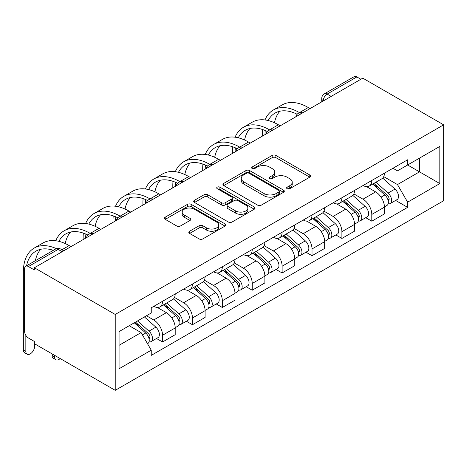 <?xml version="1.0" encoding="UTF-8"?>
<svg xmlns="http://www.w3.org/2000/svg" width="467" height="467" viewBox="0 0 467 467"><rect width="100%" height="100%" fill="white"/><g stroke="black" fill="none" stroke-linecap="round" stroke-linejoin="round"><path stroke-width="0.7" d="M287.158 188.697A1.862 1.074 0 0 0 289.791 188.697L309.773 177.156A2.662 1.535 0 0 0 310.555 176.071A2.662 1.535 0 0 0 309.773 174.985L275.921 155.441A2.662 1.535 0 0 0 272.156 155.441L252.174 166.982A1.862 1.074 0 0 0 251.631 167.741A1.862 1.074 0 0 0 252.174 168.499A1.862 1.074 0 0 0 254.807 168.499L257.393 167.005A8.511 4.915 0 0 1 269.43 167.005L272.249 168.634A8.511 4.915 0 0 1 274.748 172.107A8.511 4.915 0 0 1 272.249 175.586L269.663 177.075A1.862 1.074 0 0 0 269.12 177.839A1.862 1.074 0 0 0 269.663 178.598A1.862 1.074 0 0 0 272.296 178.598L274.888 177.104A8.511 4.915 0 0 1 286.925 177.104L289.744 178.733A8.511 4.915 0 0 1 292.237 182.206A8.511 4.915 0 0 1 289.744 185.685L287.158 187.174A1.862 1.074 0 0 0 286.61 187.938A1.862 1.074 0 0 0 287.158 188.697L287.158 187.174M189.59 231.235A2.662 1.535 0 0 0 188.814 232.321A2.662 1.535 0 0 0 189.59 233.407L199.088 238.888A2.662 1.535 0 0 0 202.853 238.888L225.041 226.075A2.662 1.535 0 0 0 225.824 224.989A2.662 1.535 0 0 0 225.041 223.903L191.19 204.359A2.662 1.535 0 0 0 187.43 204.359L165.236 217.173A2.662 1.535 0 0 0 164.454 218.258A2.662 1.535 0 0 0 165.236 219.344L176.707 225.97A2.662 1.535 0 0 0 180.466 225.97L189.97 220.482A2.662 1.535 0 0 0 190.746 219.397A2.662 1.535 0 0 0 189.97 218.311L184.278 215.03A7.116 4.11 0 0 1 182.194 212.123A7.116 4.11 0 0 1 186.584 208.329A7.116 4.11 0 0 1 194.342 209.222L216.63 222.088A7.116 4.11 0 0 1 218.714 224.989A7.116 4.11 0 0 1 214.318 228.789A7.116 4.11 0 0 1 206.566 227.896L202.853 225.754A2.662 1.535 0 0 0 199.088 225.754L189.59 231.235L189.59 233.407M115.226 314.449L34.365 267.76L362.789 78.147L443.65 124.835L115.226 314.449L115.226 390.336L443.65 200.722L443.65 124.835M257.58 205.118A2.662 1.535 0 0 0 261.345 205.118L283.539 192.305A2.662 1.535 0 0 0 284.315 191.219A2.662 1.535 0 0 0 283.539 190.133L249.682 170.589A2.662 1.535 0 0 0 245.922 170.589L223.728 183.403A2.662 1.535 0 0 0 222.946 184.488A2.662 1.535 0 0 0 223.728 185.574L257.58 205.118M217.984 189.1A1.862 1.074 0 0 1 219.869 189.363L219.869 187.15L254.293 207.021A2.662 1.535 0 0 1 255.07 208.107A2.662 1.535 0 0 1 254.293 209.193L232.099 222.006A2.662 1.535 0 0 1 228.334 222.006L194.482 202.462L194.482 200.29A2.662 1.535 0 0 0 193.7 201.376A2.662 1.535 0 0 0 194.482 202.462M194.482 200.29L203.98 194.803A2.662 1.535 0 0 1 207.739 194.803L221.469 202.731A2.662 1.535 0 0 0 225.234 202.731L231.533 199.094A2.662 1.535 0 0 0 232.309 198.008A2.662 1.535 0 0 0 231.533 196.922L217.237 188.668A1.862 1.074 0 0 1 216.694 187.909A1.862 1.074 0 0 1 217.844 186.917A1.862 1.074 0 0 1 219.869 187.15M34.365 267.76L34.365 269.973L28.429 266.546A5.417 3.129 -120 0 0 25.72 266.278A5.417 3.129 -120 0 0 24.593 268.758L24.593 331.372A5.417 3.129 -120 0 0 28.429 338.009L34.365 341.441L34.365 343.654L115.226 390.336M331.173 96.4L327.151 94.077A5.417 3.129 60 0 0 324.442 93.809L354.138 76.664A5.417 3.129 60 0 1 356.852 76.932L327.151 94.077A5.417 3.129 120 0 0 323.316 100.714L323.316 100.936M360.874 79.256L356.852 76.932M371.796 180.478A12.463 7.198 60 0 1 369.216 186.076L381.86 178.773A12.463 7.198 -120 0 0 384.44 173.175M353.846 193.898L362.982 199.175A12.463 7.198 60 0 1 371.796 214.441L384.44 207.138A12.463 7.198 -120 0 0 375.626 191.873L366.577 186.648M384.44 207.138L384.44 213.886L371.796 221.189L365.731 217.686M369.216 186.076A12.463 7.198 60 0 1 363.075 185.51M371.796 214.441L371.796 221.189M341.902 197.734A12.463 7.198 60 0 1 339.322 203.332L351.966 196.029A12.463 7.198 -120 0 0 354.552 190.437M335.843 234.948L341.902 238.444L354.552 231.147L354.552 224.399A12.463 7.198 -120 0 0 345.738 209.128L336.684 203.904M339.322 203.332A12.463 7.198 60 0 1 333.187 202.771M323.958 211.16L333.088 216.431A12.463 7.198 60 0 1 341.902 231.696L341.902 238.444M312.014 214.995A12.463 7.198 60 0 1 309.428 220.587L322.078 213.291A12.463 7.198 -120 0 0 324.658 207.692M305.949 252.203L312.014 255.706L324.658 248.403L324.658 241.655A12.463 7.198 -120 0 0 315.844 226.39L306.796 221.16M309.428 220.587A12.463 7.198 60 0 1 303.293 220.027M294.064 228.416L303.2 233.687A12.463 7.198 60 0 1 312.014 248.958L312.014 255.706M282.121 232.251A12.463 7.198 60 0 1 279.54 237.849L292.184 230.546A12.463 7.198 -120 0 0 294.765 224.948M276.055 269.459L282.121 272.962L294.77 265.659L294.77 258.911A12.463 7.198 -120 0 0 285.956 243.646L276.902 238.421M279.54 237.849A12.463 7.198 60 0 1 273.405 237.283M264.176 245.671L273.306 250.948A12.463 7.198 60 0 1 282.121 266.213L282.121 272.962M252.227 249.506A12.463 7.198 60 0 1 249.647 255.105L262.296 247.802A12.463 7.198 -120 0 0 264.877 242.21M246.167 286.72L252.233 290.217L264.877 282.92L264.877 276.172A12.463 7.198 -120 0 0 256.062 260.901L247.008 255.677M249.647 255.105A12.463 7.198 60 0 1 243.511 254.544M234.282 262.933L243.418 268.204A12.463 7.198 60 0 1 252.233 283.469L252.233 290.217M222.339 266.768A12.463 7.198 60 0 1 219.759 272.36L232.403 265.063A12.463 7.198 -120 0 0 234.983 259.465M216.274 303.976L222.339 307.479L234.983 300.176L234.983 293.428A12.463 7.198 -120 0 0 226.168 278.163L217.12 272.932M219.759 272.36A12.463 7.198 60 0 1 213.623 271.8M204.388 280.188L213.524 285.465A12.463 7.198 60 0 1 222.339 300.73L222.339 307.479M192.445 284.024A12.463 7.198 60 0 1 189.865 289.622L202.515 282.319A12.463 7.198 -120 0 0 205.095 276.721M186.386 321.232L192.445 324.734L205.095 317.432L205.095 310.683A12.463 7.198 -120 0 0 196.28 295.418L187.226 290.194M189.865 289.622A12.463 7.198 60 0 1 183.729 289.055M174.5 297.444L183.63 302.721A12.463 7.198 60 0 1 192.445 317.986L192.445 324.734M162.557 301.279A12.463 7.198 60 0 1 159.977 306.877L172.621 299.575A12.463 7.198 -120 0 0 175.201 293.982M156.492 338.493L162.557 341.99L175.201 334.693L175.201 327.945A12.463 7.198 -120 0 0 166.386 312.674L157.338 307.449M159.977 306.877A12.463 7.198 60 0 1 153.836 306.317M146.463 315.774L153.742 319.977A12.463 7.198 60 0 1 162.557 335.242L162.557 341.99M392.969 168.254L397.47 170.852L439.821 146.405L419.506 158.132L419.506 171.85L397.47 184.57L383.74 176.643M119.062 345.311L141.098 332.592L151.25 350.18L119.062 368.767L119.062 331.593L151.25 313.007L151.25 307.811L407.627 159.79L407.627 164.991L439.821 183.578L407.627 202.164L397.47 184.57M439.821 146.405L439.821 183.578M151.25 350.18L151.25 355.381L407.627 207.36L407.627 202.164M141.098 332.592L129.213 325.733M395.625 200.431L407.627 207.36M287.9 188.96L289.744 187.897A8.511 4.915 0 0 0 292.237 184.418L292.237 182.206M274.748 172.107L274.748 174.319A8.511 4.915 0 0 1 272.249 177.799L270.411 178.861M309.738 177.18L275.921 157.653A2.662 1.535 0 0 0 272.156 157.653L252.921 168.762M283.504 192.328L249.682 172.802A2.662 1.535 0 0 0 245.922 172.802L223.763 185.597M278.834 191.984A1.862 1.074 0 0 0 279.383 191.219A1.862 1.074 0 0 0 278.834 190.46L249.115 173.304A1.862 1.074 0 0 0 246.483 173.304L243.756 174.88A8.511 4.915 0 0 0 241.264 178.353A8.511 4.915 0 0 0 243.756 181.826L264.071 193.554A8.511 4.915 0 0 0 276.108 193.554L278.834 191.984L278.834 194.196A1.862 1.074 0 0 0 279.383 193.431L279.383 191.219M241.264 178.353L241.264 180.566A8.511 4.915 0 0 0 243.756 184.039L243.756 181.826M278.834 194.196L276.108 195.766A8.511 4.915 0 0 1 264.071 195.766L243.756 184.039M194.517 202.48L203.98 197.016L203.98 194.803M232.309 198.008L232.309 200.22A2.662 1.535 0 0 1 231.533 201.306L225.234 204.943A2.662 1.535 0 0 1 221.469 204.943L207.739 197.016A2.662 1.535 0 0 0 203.98 197.016M219.869 189.363L254.252 209.21M235.718 210.956A7.116 4.11 0 0 0 243.47 211.849A7.116 4.11 0 0 0 247.866 208.054A7.116 4.11 0 0 0 245.782 205.147L237.925 200.612A2.662 1.535 0 0 0 234.165 200.612L227.867 204.254A2.662 1.535 0 0 0 227.085 205.34A2.662 1.535 0 0 0 227.867 206.426L235.718 210.956L235.718 213.168A7.116 4.11 0 0 0 243.47 214.061A7.116 4.11 0 0 0 247.866 210.267L247.866 208.054M227.085 205.34L227.085 207.552A2.662 1.535 0 0 0 227.867 208.638L227.867 206.426M235.718 213.168L227.867 208.638M218.714 224.989L218.714 227.201A7.116 4.11 0 0 1 214.318 231.002A7.116 4.11 0 0 1 206.566 230.108L202.853 227.966A2.662 1.535 0 0 0 199.088 227.966L189.625 233.43M182.194 212.123L182.194 214.335A7.116 4.11 0 0 0 184.278 217.243L184.278 215.03M189.929 220.506L184.278 217.243M225.006 226.098L191.19 206.572A2.662 1.535 0 0 0 187.43 206.572L165.271 219.367M372.66 184.086L384.843 194.955A6.777 3.911 60 0 1 386.968 205.427L384.44 206.887M372.981 184.372L378.714 187.681M373.886 183.373L387.441 195.469A3.251 1.88 60 0 1 388.462 200.495A3.251 1.88 60 0 1 388.165 200.617M375.917 182.206L388.1 193.075A6.777 3.911 60 0 1 390.225 203.548A6.777 3.911 60 0 1 388.176 203.764M382.707 178.125L394.994 189.088A6.777 3.911 60 0 1 397.125 199.567L390.225 203.548M310.094 108.572L308.278 107.521A52.298 30.197 -120 0 0 282.126 104.929L273.312 110.019A52.298 30.197 -120 0 0 264.993 119.943M299.686 112.74L299.464 112.611A52.298 30.197 -120 0 0 273.312 110.019M262.688 129.569A52.298 30.197 -120 0 0 262.483 133.959L262.483 136.06M264.982 134.619A48.778 28.16 60 0 1 265.244 130.562M268.151 120.539A48.778 28.16 60 0 1 275.075 113.072A48.778 28.16 60 0 1 297.158 114.246M274.479 122.763A48.778 28.16 60 0 1 279.885 111.222M342.766 201.341L354.949 212.211A6.777 3.911 60 0 1 357.074 222.689L354.546 224.148M343.093 201.627L348.826 204.937M343.998 200.635L357.553 212.724A3.251 1.88 60 0 1 358.574 217.756A3.251 1.88 60 0 1 358.277 217.873M346.024 199.462L358.207 210.331A6.777 3.911 60 0 1 360.331 220.803A6.777 3.911 60 0 1 358.288 221.025M352.818 195.381L365.106 206.35A6.777 3.911 60 0 1 367.231 216.822L360.331 220.803M312.878 218.597L325.055 229.466A6.777 3.911 60 0 1 327.186 239.945L324.658 241.404M313.199 218.889L318.932 222.199M314.104 217.891L327.659 229.986A3.251 1.88 60 0 1 328.68 235.012A3.251 1.88 60 0 1 328.383 235.129M316.136 216.717L328.313 227.587A6.777 3.911 60 0 1 330.443 238.065A6.777 3.911 60 0 1 328.394 238.281M322.925 212.643L335.213 223.605A6.777 3.911 60 0 1 337.337 234.078L330.443 238.065M280.206 125.827L278.385 124.777A52.298 30.197 -120 0 0 252.238 122.191L243.424 127.275A52.298 30.197 -120 0 0 235.099 137.205M269.798 129.995L269.57 129.867A52.298 30.197 -120 0 0 243.424 127.275M232.799 146.831A52.298 30.197 -120 0 0 232.589 151.22L232.589 153.322M235.088 151.88A48.778 28.16 60 0 1 235.35 147.817M238.258 137.794A48.778 28.16 60 0 1 245.181 130.328A48.778 28.16 60 0 1 267.27 131.501M244.591 140.018A48.778 28.16 60 0 1 249.991 128.478M250.312 143.089L248.491 142.038A52.298 30.197 -120 0 0 222.345 139.446L213.53 144.536A52.298 30.197 -120 0 0 205.211 154.46M239.904 147.257L239.682 147.123A52.298 30.197 -120 0 0 213.53 144.536M202.906 164.086A52.298 30.197 -120 0 0 202.701 168.476L202.701 170.578M205.194 169.136A48.778 28.16 60 0 1 205.462 165.073M208.37 155.05A48.778 28.16 60 0 1 215.293 147.584A48.778 28.16 60 0 1 237.376 148.757M214.697 157.28A48.778 28.16 60 0 1 220.103 145.733M282.984 235.858L295.167 246.728A6.777 3.911 60 0 1 297.292 257.2L294.765 258.66M283.306 236.144L289.044 239.454M284.216 235.146L297.771 247.241A3.251 1.88 60 0 1 298.787 252.268A3.251 1.88 60 0 1 298.495 252.39M286.242 233.979L298.425 244.848A6.777 3.911 60 0 1 300.55 255.321A6.777 3.911 60 0 1 298.506 255.537M293.037 229.898L305.319 240.861A6.777 3.911 60 0 1 307.449 251.339L300.55 255.321M253.096 253.114L265.274 263.983A6.777 3.911 60 0 1 267.404 274.462L264.877 275.921M253.418 253.4L259.15 256.716M254.322 252.408L267.877 264.497A3.251 1.88 60 0 1 268.899 269.529A3.251 1.88 60 0 1 268.601 269.646M256.354 251.234L268.531 262.104A6.777 3.911 60 0 1 270.662 272.576A6.777 3.911 60 0 1 268.613 272.798M263.143 247.154L275.431 258.123A6.777 3.911 60 0 1 277.556 268.595L270.662 272.576M223.203 270.37L235.386 281.239A6.777 3.911 60 0 1 237.51 291.717L234.983 293.177M223.524 270.662L229.256 273.971M224.434 269.663L237.983 281.759A3.251 1.88 60 0 1 239.005 286.785A3.251 1.88 60 0 1 238.707 286.901M226.46 268.49L238.643 279.359A6.777 3.911 60 0 1 240.768 289.838A6.777 3.911 60 0 1 238.719 290.054M233.255 264.415L245.537 275.378A6.777 3.911 60 0 1 247.668 285.851L240.768 289.838M220.424 160.344L218.603 159.294A52.298 30.197 -120 0 0 192.451 156.702L183.636 161.792A52.298 30.197 -120 0 0 175.318 171.716M210.016 164.512L209.788 164.384A52.298 30.197 -120 0 0 183.636 161.792M173.012 181.342A52.298 30.197 -120 0 0 172.808 185.732L172.808 187.833M175.306 186.391A48.778 28.16 60 0 1 175.569 182.334M178.476 172.311A48.778 28.16 60 0 1 185.399 164.845A48.778 28.16 60 0 1 207.482 166.018M184.804 174.535A48.778 28.16 60 0 1 190.209 162.995M190.53 177.6L188.709 176.549A52.298 30.197 -120 0 0 162.563 173.963L153.748 179.048A52.298 30.197 -120 0 0 145.424 188.977M180.122 181.768L179.894 181.64A52.298 30.197 -120 0 0 153.748 179.048M143.124 198.603A52.298 30.197 -120 0 0 142.914 202.993L142.914 205.095M145.412 203.653A48.778 28.16 60 0 1 145.681 199.59M148.582 189.567A48.778 28.16 60 0 1 155.511 182.101A48.778 28.16 60 0 1 177.594 183.274M154.916 191.791A48.778 28.16 60 0 1 160.315 180.25M160.642 194.862L158.821 193.811A52.298 30.197 -120 0 0 132.669 191.219L123.854 196.309A52.298 30.197 -120 0 0 115.536 206.233M150.234 199.03L150.006 198.895A52.298 30.197 -120 0 0 123.854 196.309M113.23 215.859A52.298 30.197 -120 0 0 113.026 220.249L113.026 222.35M115.524 220.909A48.778 28.16 60 0 1 115.787 216.846M118.694 206.823A48.778 28.16 60 0 1 125.617 199.356A48.778 28.16 60 0 1 147.7 200.536M125.022 209.053A48.778 28.16 60 0 1 130.427 197.506M193.309 287.631L205.492 298.501A6.777 3.911 60 0 1 207.617 308.973L205.089 310.432M193.636 287.917L199.368 291.227M194.541 286.919L208.095 299.014A3.251 1.88 60 0 1 209.117 304.04A3.251 1.88 60 0 1 208.819 304.163M196.566 285.751L208.749 296.621A6.777 3.911 60 0 1 210.874 307.093A6.777 3.911 60 0 1 208.831 307.309M203.361 281.671L215.649 292.634A6.777 3.911 60 0 1 217.774 303.112L210.874 307.093M130.748 212.117L128.927 211.066A52.298 30.197 -120 0 0 102.781 208.475L93.966 213.565A52.298 30.197 -120 0 0 85.642 223.489M120.34 216.285L120.112 216.157A52.298 30.197 -120 0 0 93.966 213.565M83.342 233.115A52.298 30.197 -120 0 0 83.132 237.505L83.132 239.606M85.63 238.164A48.778 28.16 60 0 1 85.899 234.107M88.8 224.084A48.778 28.16 60 0 1 95.723 216.618A48.778 28.16 60 0 1 117.812 217.791M95.134 226.308A48.778 28.16 60 0 1 100.533 214.767M163.421 304.887L175.598 315.756A6.777 3.911 60 0 1 177.729 326.235L175.201 327.694M163.742 305.173L169.474 308.489M164.647 304.18L178.201 316.27A3.251 1.88 60 0 1 179.223 321.302A3.251 1.88 60 0 1 178.925 321.419M166.678 303.007L178.855 313.877A6.777 3.911 60 0 1 180.986 324.349A6.777 3.911 60 0 1 178.937 324.571M173.467 298.933L185.755 309.895A6.777 3.911 60 0 1 187.88 320.368L180.986 324.349M100.854 229.373L99.039 228.322A52.298 30.197 -120 0 0 72.887 225.736L64.072 230.821A52.298 30.197 -120 0 0 55.754 240.75M90.446 233.541L90.224 233.412A52.298 30.197 -120 0 0 64.072 230.821M58.912 241.34A48.778 28.16 60 0 1 65.835 233.874A48.778 28.16 60 0 1 87.919 235.047M65.24 243.564A48.778 28.16 60 0 1 70.645 232.023M55.871 359.724L53.384 358.288A6.234 3.596 -60 0 1 52.094 355.434L54.581 356.876A6.234 3.596 120 0 0 55.871 359.724A6.234 3.596 120 0 0 60.173 358.551M134.274 322.808L145.71 333.012A6.777 3.911 60 0 1 147.835 343.49L147.502 343.683M134.391 322.744L139.586 325.744M135.5 322.102L148.313 333.531A3.251 1.88 60 0 1 149.329 338.557A3.251 1.88 60 0 1 149.037 338.674M137.531 320.928L148.967 331.132A6.777 3.911 60 0 1 151.092 341.611A6.777 3.911 60 0 1 149.049 341.826M144.431 316.947L155.867 327.151A6.777 3.911 60 0 1 157.992 337.629L151.092 341.611M54.581 356.876L54.581 355.323M52.094 353.887L52.094 355.434M27.133 354.196L24.64 352.754A6.234 3.596 -60 0 1 23.35 349.906L25.843 351.342A6.234 3.596 120 0 0 27.133 354.196A6.234 3.596 120 0 0 31.937 352.527A6.234 3.596 120 0 0 34.657 346.251L34.657 343.817M70.966 246.634L69.145 245.584A52.298 30.197 -120 0 0 42.993 242.992L34.184 248.082A52.298 30.197 -120 0 0 23.35 272.022L23.35 349.906M56.454 248.666A52.298 30.197 -120 0 0 34.184 248.082M25.843 351.342L25.843 335.359M26.561 265.793A48.778 28.16 60 0 1 35.941 251.129A48.778 28.16 60 0 1 53.331 250.335M35.375 260.703A48.778 28.16 60 0 1 40.752 249.285M323.508 100.825L323.316 100.714A5.417 3.129 0 0 1 321.728 98.502L321.728 101.853M192.445 317.986L205.095 310.683M222.339 300.73L234.983 293.428M252.233 283.469L264.877 276.172M282.121 266.213L294.77 258.911M312.014 248.958L324.658 241.655M341.902 231.696L354.552 224.399M162.557 335.242L175.201 327.945M153.742 319.977L166.386 312.674M183.63 302.721L196.28 295.418M213.524 285.465L226.168 278.163M243.418 268.204L256.062 260.901M273.306 250.948L285.956 243.646M303.2 233.687L315.844 226.39M333.088 216.431L345.738 209.128M362.982 199.175L375.626 191.873M302.289 113.078A5.417 3.129 120 0 0 299.896 114.462M272.395 130.34A5.417 3.129 120 0 0 270.002 131.717M242.507 147.595A5.417 3.129 120 0 0 240.114 148.979M212.613 164.851A5.417 3.129 120 0 0 210.22 166.234M182.72 182.112A5.417 3.129 120 0 0 180.326 183.49M152.832 199.368A5.417 3.129 120 0 0 150.438 200.752M122.938 216.624A5.417 3.129 120 0 0 120.544 218.007M93.05 233.885A5.417 3.129 120 0 0 90.656 235.263M62.152 251.719L58.13 249.396L28.429 266.546M63.74 250.802L60.838 249.127A5.417 3.129 120 0 0 58.13 249.396A5.417 3.129 60 0 0 55.415 249.127L25.72 266.278M289.744 187.897L289.744 185.685M269.663 178.598L269.663 177.075M272.249 177.799L272.249 175.586M252.174 168.499L252.174 166.982M272.156 157.653L272.156 155.441M275.921 157.653L275.921 155.441M309.773 177.156L309.773 174.985M223.728 185.574L223.728 183.403M245.922 172.802L245.922 170.589M249.682 172.802L249.682 170.589M283.539 192.305L283.539 190.133M264.071 195.766L264.071 193.554M276.108 195.766L276.108 193.554M207.739 197.016L207.739 194.803M221.469 204.943L221.469 202.731M225.234 204.943L225.234 202.731M231.533 201.306L231.533 199.094M254.293 209.193L254.293 207.021M199.088 227.966L199.088 225.754M202.853 227.966L202.853 225.754M206.566 230.108L206.566 227.896M189.97 220.482L189.97 218.311M165.236 219.344L165.236 217.173M187.43 206.572L187.43 204.359M191.19 206.572L191.19 204.359M225.041 226.075L225.041 223.903M384.843 194.955L381.043 197.144M389.134 199.006L387.914 199.713M394.994 189.088L388.1 193.075M299.464 112.611L308.278 107.521M354.949 212.211L351.149 214.406M359.246 216.268L358.026 216.968M365.106 206.35L358.207 210.331M325.055 229.466L321.261 231.661M329.352 233.523L328.132 234.23M335.213 223.605L328.313 227.587M269.57 129.867L278.385 124.777M239.682 147.123L248.491 142.038M295.167 246.728L291.367 248.917M299.464 250.779L298.244 251.485M305.319 240.861L298.425 244.848M265.274 263.983L261.479 266.178M269.57 268.04L268.35 268.747M275.431 258.123L268.531 262.104M235.386 281.239L231.585 283.434M239.682 285.296L238.456 286.002M245.537 275.378L238.643 279.359M209.788 164.384L218.603 159.294M179.894 181.64L188.709 176.549M150.006 198.895L158.821 193.811M205.492 298.501L201.691 300.69M209.788 302.552L208.568 303.258M215.649 292.634L208.749 296.621M120.112 216.157L128.927 211.066M175.598 315.756L171.803 317.951M179.894 319.813L178.674 320.52M185.755 309.895L178.855 313.877M90.224 233.412L99.039 228.322M145.71 333.012L142.435 334.903M150.006 337.069L148.786 337.775M155.867 327.151L148.967 331.132M61.918 249.752L69.145 245.584M302.75 112.816A5.417 5.417 0 0 0 295.792 116.826M272.856 130.071A5.417 5.417 0 0 0 265.904 134.087M242.963 147.327A5.417 5.417 0 0 0 236.01 151.343M213.075 164.588A5.417 5.417 0 0 0 206.122 168.605M183.181 181.844A5.417 5.417 0 0 0 176.228 185.86M153.293 199.1A5.417 5.417 0 0 0 146.334 203.116M123.399 216.361A5.417 5.417 0 0 0 116.446 220.377M93.505 233.617A5.417 5.417 0 0 0 86.553 237.633M60.838 249.127A5.417 5.417 0 0 0 55.415 249.127M324.442 93.809A5.417 5.417 0 0 0 321.728 98.502"/></g></svg>
